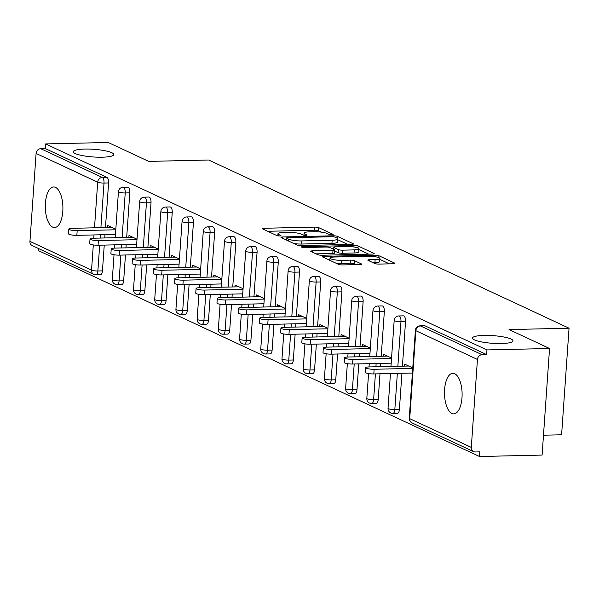 <?xml version="1.0" encoding="UTF-8"?>
<svg xmlns="http://www.w3.org/2000/svg" width="599" height="599" viewBox="0 0 599 599"><rect width="100%" height="100%" fill="white"/><g stroke="black" fill="none" stroke-linecap="round" stroke-linejoin="round"><path stroke-width="0.9" d="M484.052 335.41A20.306 3.841 4 0 0 472.499 338.053A20.306 3.841 4 0 0 501.453 343.534A20.306 3.841 4 0 0 513.006 340.891A20.306 3.841 4 0 0 484.052 335.41M84.848 149.076A20.306 3.841 4 0 0 73.295 151.727A20.306 3.841 4 0 0 102.257 157.2A20.306 3.841 4 0 0 113.803 154.557A20.306 3.841 4 0 0 84.848 149.076M331.928 234.763A2.179 0.412 4 0 0 333.164 234.479A2.179 0.412 4 0 0 332.954 234.284L318.773 227.665A3.115 0.592 4 0 0 314.632 227.103L264.137 228.264A3.115 0.592 4 0 0 262.369 228.668A3.115 0.592 4 0 0 262.669 228.953L276.85 235.572A2.179 0.412 4 0 0 279.748 235.961A2.179 0.412 4 0 0 280.983 235.677A2.179 0.412 4 0 0 280.774 235.482L278.939 234.621A9.966 1.887 4 0 1 277.981 233.722A9.966 1.887 4 0 1 283.649 232.427L287.857 232.33A9.966 1.887 4 0 1 301.102 234.112L302.937 234.973A2.179 0.412 4 0 0 305.834 235.362A2.179 0.412 4 0 0 307.077 235.078A2.179 0.412 4 0 0 306.868 234.883L305.033 234.022A9.966 1.887 4 0 1 304.067 233.123A9.966 1.887 4 0 1 309.735 231.828L313.943 231.731A9.966 1.887 4 0 1 327.189 233.513L329.031 234.374A2.179 0.412 4 0 0 331.928 234.763M55.49 187.367A20.306 8.805 -91.3 0 0 53.633 186.955A20.306 8.805 -91.3 0 0 45.299 205.315A20.306 8.805 -91.3 0 0 52.712 227.148A20.306 8.805 -91.3 0 0 54.569 227.553A20.306 8.805 -91.3 0 0 62.902 209.201A20.306 8.805 -91.3 0 0 55.49 187.367M454.686 373.701A20.306 8.805 -91.3 0 0 452.829 373.289A20.306 8.805 -91.3 0 0 444.495 391.649A20.306 8.805 -91.3 0 0 451.908 413.475A20.306 8.805 -91.3 0 0 453.765 413.887A20.306 8.805 -91.3 0 0 462.099 395.527A20.306 8.805 -91.3 0 0 454.686 373.701M374.869 263.53A3.115 0.592 4 0 0 379.01 264.092L393.176 263.762A3.115 0.592 4 0 0 394.951 263.358A3.115 0.592 4 0 0 394.644 263.081L378.897 255.728A3.115 0.592 4 0 0 374.757 255.167L324.261 256.327A3.115 0.592 4 0 0 322.494 256.731A3.115 0.592 4 0 0 322.794 257.016L338.54 264.369A3.115 0.592 4 0 0 342.68 264.923L359.789 264.533A3.115 0.592 4 0 0 361.564 264.129A3.115 0.592 4 0 0 361.264 263.845L354.526 260.7A3.115 0.592 4 0 0 350.385 260.138L341.894 260.333A8.326 1.572 4 0 1 330.019 258.087A8.326 1.572 4 0 1 334.759 257.001L368.003 256.237A8.326 1.572 4 0 1 379.878 258.483A8.326 1.572 4 0 1 375.139 259.569L369.598 259.696A3.115 0.592 4 0 0 367.831 260.101A3.115 0.592 4 0 0 368.13 260.385L374.869 263.53M45.614 143.925L108.202 142.487L148.717 161.393L208.737 160.015L569.05 328.2L509.03 329.577L549.553 348.491L486.957 349.928L45.614 143.925L45.284 148.582L40.71 148.687L102.309 177.439L106.877 177.334L45.284 148.582M351.673 244.392A3.115 0.592 4 0 0 353.44 243.988A3.115 0.592 4 0 0 353.14 243.703L337.394 236.35A3.115 0.592 4 0 0 333.254 235.796L282.758 236.957A3.115 0.592 4 0 0 280.983 237.361A3.115 0.592 4 0 0 281.283 237.638L297.037 244.991A3.115 0.592 4 0 0 301.177 245.553L351.673 244.392M358.142 246.039L373.896 253.392A3.115 0.592 4 0 1 374.195 253.669A3.115 0.592 4 0 1 372.421 254.081L321.925 255.234A3.115 0.592 4 0 1 317.784 254.68L311.046 251.535A3.115 0.592 4 0 1 310.746 251.251A3.115 0.592 4 0 1 312.521 250.846L332.999 250.375A3.115 0.592 4 0 0 334.766 249.97A3.115 0.592 4 0 0 334.467 249.686L329.997 247.604A3.115 0.592 4 0 0 325.856 247.043L304.539 247.529A2.179 0.412 4 0 1 301.424 246.945A2.179 0.412 4 0 1 302.667 246.661L354.009 245.478A3.115 0.592 4 0 1 358.142 246.039L358.007 247.971M543.488 435.203L561.6 434.784L569.05 328.2M104.248 245.088L102.444 270.89A4.762 2.067 88.7 0 1 100.512 274.694L95.937 274.799A4.762 2.067 -91.3 0 1 95.503 274.701A4.762 4.193 -65 0 1 93.818 274.357L32.226 245.605A4.762 4.193 -65 0 1 29.95 241.39L36.097 153.449A4.762 4.193 -65 0 1 40.71 148.687M38.306 248.443L38.156 250.509L479.507 456.513L542.095 455.075L549.553 348.491M486.957 349.928L486.635 354.586L482.06 354.69A4.762 4.193 115 0 0 477.448 359.452L471.301 447.401A4.762 4.193 115 0 0 473.577 451.609A4.762 4.193 115 0 0 475.262 451.96L479.836 451.856L479.507 456.513M107.655 227.508L107.79 225.568L115.809 229.312M477.448 359.452L415.856 330.7A4.762 4.193 115 0 1 420.468 325.946A4.762 2.067 -91.3 0 0 420.034 325.849L424.609 325.744A4.762 2.067 88.7 0 1 425.043 325.841L420.468 325.946L482.06 354.69M486.635 354.586L425.043 325.841M106.877 177.334A4.762 2.067 88.7 0 1 108.591 182.942L105.469 227.553M104.975 234.681L104.743 237.96M405.545 321.551L400.971 321.656A4.762 2.067 88.7 0 0 399.256 316.04A4.762 2.067 -91.3 0 0 398.822 315.95L403.397 315.845A4.762 2.067 88.7 0 1 403.831 315.935A4.762 2.067 88.7 0 1 405.545 321.551L402.423 366.161M401.929 373.289L399.391 409.499A4.762 2.067 88.7 0 1 397.466 413.303L392.892 413.407A4.762 2.067 -91.3 0 0 394.823 409.604L399.391 409.499M384.333 311.652L379.759 311.757A4.762 2.067 88.7 0 0 378.044 306.141A4.762 2.067 -91.3 0 0 377.61 306.044L382.184 305.939A4.762 2.067 88.7 0 1 382.619 306.037A4.762 2.067 88.7 0 1 384.333 311.652L381.211 356.263M380.717 363.391L380.485 366.663M379.991 373.791L378.186 399.593A4.762 2.067 88.7 0 1 376.254 403.404L371.68 403.509A4.762 2.067 -91.3 0 0 373.611 399.698L378.186 399.593M363.121 301.754L358.546 301.859A4.762 2.067 88.7 0 0 356.839 296.243A4.762 2.067 -91.3 0 0 356.398 296.146L360.972 296.041A4.762 2.067 88.7 0 1 361.407 296.138A4.762 2.067 88.7 0 1 363.121 301.754L360.006 346.357M359.505 353.492L359.273 356.764M358.779 363.893L356.974 389.694A4.762 2.067 88.7 0 1 355.042 393.498L350.467 393.603A4.762 2.067 -91.3 0 0 352.399 389.799L356.974 389.694M341.909 291.848L337.342 291.953A4.762 2.067 88.7 0 0 335.627 286.344A4.762 2.067 -91.3 0 0 335.193 286.247L339.76 286.142A4.762 2.067 88.7 0 1 340.195 286.24A4.762 2.067 88.7 0 1 341.909 291.848L338.794 336.458M338.293 343.586L338.068 346.866M337.566 353.994L335.762 379.796A4.762 2.067 88.7 0 1 333.83 383.6L329.255 383.704A4.762 2.067 -91.3 0 0 331.187 379.901L335.762 379.796M320.697 281.949L316.13 282.054A4.762 2.067 88.7 0 0 314.415 276.438A4.762 2.067 -91.3 0 0 313.981 276.349L318.548 276.244A4.762 2.067 88.7 0 1 318.99 276.334A4.762 2.067 88.7 0 1 320.697 281.949L317.582 326.56M317.081 333.688L316.856 336.96M316.354 344.096L314.55 369.897A4.762 2.067 88.7 0 1 312.618 373.701L308.051 373.806A4.762 2.067 -91.3 0 0 309.975 370.002L314.55 369.897M299.493 272.051L294.918 272.156A4.762 2.067 88.7 0 0 293.203 266.54A4.762 2.067 -91.3 0 0 292.769 266.443L297.344 266.338A4.762 2.067 88.7 0 1 297.778 266.435A4.762 2.067 88.7 0 1 299.493 272.051L296.37 316.661M295.869 323.789L295.644 327.061M295.142 334.19L293.338 359.992A4.762 2.067 88.7 0 1 291.413 363.795L286.839 363.907A4.762 2.067 -91.3 0 0 288.77 360.096L293.338 359.992M278.28 262.152L273.706 262.257A4.762 2.067 88.7 0 0 271.991 256.642A4.762 2.067 -91.3 0 0 271.557 256.544L276.132 256.439A4.762 2.067 88.7 0 1 276.566 256.537A4.762 2.067 88.7 0 1 278.28 262.152L275.158 306.755M274.664 313.891L274.432 317.163M273.93 324.291L272.126 350.093A4.762 2.067 88.7 0 1 270.201 353.897L265.627 354.002A4.762 2.067 -91.3 0 0 267.558 350.198L272.126 350.093M257.068 252.246L252.493 252.351A4.762 2.067 88.7 0 0 250.779 246.743A4.762 2.067 -91.3 0 0 250.345 246.646L254.919 246.541A4.762 2.067 88.7 0 1 255.354 246.638A4.762 2.067 88.7 0 1 257.068 252.246L253.946 296.857M253.452 303.985L253.22 307.265M252.726 314.393L250.921 340.195A4.762 2.067 88.7 0 1 248.989 343.998L244.414 344.103A4.762 2.067 -91.3 0 0 246.346 340.299L250.921 340.195M235.856 242.348L231.281 242.453A4.762 2.067 88.7 0 0 229.574 236.837A4.762 2.067 -91.3 0 0 229.132 236.747L233.707 236.642A4.762 2.067 88.7 0 1 234.142 236.732A4.762 2.067 88.7 0 1 235.856 242.348L232.741 286.958M232.24 294.087L232.008 297.359M231.513 304.494L229.709 330.289A4.762 2.067 88.7 0 1 227.777 334.1L223.202 334.205A4.762 2.067 -91.3 0 0 225.134 330.401L229.709 330.289M214.644 232.449L210.077 232.554A4.762 2.067 88.7 0 0 208.362 226.939A4.762 2.067 -91.3 0 0 207.928 226.841L212.495 226.736A4.762 2.067 88.7 0 1 212.93 226.834A4.762 2.067 88.7 0 1 214.644 232.449L211.529 277.06M211.028 284.188L210.796 287.46M210.301 294.588L208.497 320.39A4.762 2.067 88.7 0 1 206.565 324.194L201.99 324.299A4.762 2.067 -91.3 0 0 203.922 320.495L208.497 320.39M193.432 222.551L188.865 222.656A4.762 2.067 88.7 0 0 187.15 217.04A4.762 2.067 -91.3 0 0 186.716 216.943L191.283 216.838A4.762 2.067 88.7 0 1 191.725 216.935A4.762 2.067 88.7 0 1 193.432 222.551L190.317 267.154M189.816 274.282L189.591 277.562M189.089 284.69L187.285 310.492A4.762 2.067 88.7 0 1 185.353 314.295L180.786 314.4A4.762 2.067 -91.3 0 0 182.71 310.596L187.285 310.492M172.227 212.645L167.653 212.75A4.762 2.067 88.7 0 0 165.938 207.142A4.762 2.067 -91.3 0 0 165.504 207.044L170.079 206.94A4.762 2.067 88.7 0 1 170.513 207.037A4.762 2.067 88.7 0 1 172.227 212.645L169.105 257.256M168.604 264.384L168.379 267.663M167.877 274.791L166.073 300.593A4.762 2.067 88.7 0 1 164.141 304.397L159.574 304.502A4.762 2.067 -91.3 0 0 161.505 300.698L166.073 300.593M151.015 202.747L146.441 202.851A4.762 2.067 88.7 0 0 144.726 197.236A4.762 2.067 -91.3 0 0 144.292 197.138L148.866 197.034A4.762 2.067 88.7 0 1 149.301 197.131A4.762 2.067 88.7 0 1 151.015 202.747L147.893 247.357M147.399 254.485L147.167 257.757M146.665 264.893L144.861 290.687A4.762 2.067 88.7 0 1 142.936 294.498L138.362 294.603A4.762 2.067 -91.3 0 0 140.293 290.792L144.861 290.687M129.803 192.848L125.228 192.953A4.762 2.067 88.7 0 0 123.514 187.337A4.762 2.067 -91.3 0 0 123.08 187.24L127.654 187.135A4.762 2.067 88.7 0 1 128.089 187.232A4.762 2.067 88.7 0 1 129.803 192.848L126.681 237.459M126.187 244.587L125.955 247.859M125.461 254.987L123.656 280.789A4.762 2.067 88.7 0 1 121.724 284.592L117.149 284.697A4.762 2.067 -91.3 0 0 119.081 280.894L123.656 280.789M128.86 237.406L129.002 235.474L137.021 239.218M150.072 247.305L150.207 245.373L158.233 249.117M171.284 257.203L171.419 255.271L179.445 259.015M192.496 267.109L192.631 265.17L200.658 268.914M213.708 277.008L213.843 275.076L221.862 278.82M234.92 286.906L235.055 284.974L243.074 288.718M256.125 296.805L256.267 294.873L264.286 298.616M277.337 306.71L277.472 304.771L285.498 308.522M298.549 316.609L298.684 314.677L306.71 318.421M319.761 326.507L319.896 324.576L327.923 328.319M340.973 336.406L341.108 334.474L349.127 338.218M362.185 346.312L362.32 344.373L370.339 348.124M383.39 356.21L383.532 354.279L391.551 358.022M404.602 366.109L404.737 364.177L412.763 367.921M321.551 232.165L318.556 230.772A3.115 0.592 4 0 0 314.415 230.211L267.671 231.289M347.922 244.474L337.776 239.742M334.931 237.129A2.179 0.412 4 0 0 332.033 236.74L287.707 237.758A2.179 0.412 4 0 0 286.472 238.043A2.179 0.412 4 0 0 286.681 238.237L288.613 239.143A9.966 1.887 4 0 0 301.866 240.925L332.16 240.229A9.966 1.887 4 0 0 337.829 238.934A9.966 1.887 4 0 0 336.87 238.035L334.931 237.129M294.042 243.598A9.966 1.887 4 0 0 301.649 244.033L301.866 240.925M337.829 238.934L337.611 242.041A9.966 1.887 4 0 1 331.943 243.336L301.649 244.033M358.928 249.618L368.677 254.163M316.047 253.864L332.782 253.482A3.115 0.592 4 0 0 334.549 253.078L334.766 249.97M354.249 249.888A8.326 1.572 4 0 0 358.988 248.802A8.326 1.572 4 0 0 347.106 246.556L335.395 246.825A3.115 0.592 4 0 0 333.621 247.23A3.115 0.592 4 0 0 333.928 247.514L338.398 249.596A3.115 0.592 4 0 0 342.538 250.157L354.249 249.888L354.031 252.995A8.326 1.572 4 0 0 358.771 251.909L358.988 248.802M354.031 252.995L342.321 253.265A3.115 0.592 4 0 1 338.18 252.703L334.691 251.078M379.878 258.483L379.661 261.591A8.326 1.572 4 0 1 374.922 262.676L373.132 262.721M335.942 263.156A8.326 1.572 4 0 0 341.677 263.44L341.894 260.333M356.046 264.616L354.308 263.807A3.115 0.592 4 0 0 350.168 263.246L341.677 263.44M329.937 259.3L327.795 259.352M389.432 263.852L379.818 259.367M77.181 230.667L76.852 235.332A5.87 1.108 -176 0 1 68.481 233.745L68.81 229.088A5.87 1.108 4 0 0 77.181 230.667L115.779 229.784M111.728 227.41L72.15 228.324A5.87 1.108 4 0 0 68.81 229.088M76.852 235.332L115.45 234.441M98.386 240.566L98.064 245.231A5.87 1.108 -176 0 1 89.693 243.643L90.022 238.986A5.87 1.108 4 0 0 98.386 240.566L136.991 239.682M132.941 237.309L93.362 238.222A5.87 1.108 4 0 0 90.022 238.986M98.064 245.231L136.662 244.347M119.598 250.472L119.276 255.129A5.87 1.108 -176 0 1 110.905 253.549L111.227 248.885A5.87 1.108 4 0 0 119.598 250.472L158.203 249.581M154.153 247.215L114.566 248.121A5.87 1.108 4 0 0 111.227 248.885M119.276 255.129L157.874 254.246M140.81 260.37L140.488 265.028A5.87 1.108 -176 0 1 132.117 263.448L132.439 258.783A5.87 1.108 4 0 0 140.81 260.37L179.408 259.487M175.365 257.113L135.778 258.019A5.87 1.108 4 0 0 132.439 258.783M140.488 265.028L179.086 264.144M162.022 270.269L161.693 274.934A5.87 1.108 -176 0 1 153.329 273.346L153.651 268.689A5.87 1.108 4 0 0 162.022 270.269L200.62 269.385M196.577 267.012L156.99 267.925A5.87 1.108 4 0 0 153.651 268.689M161.693 274.934L200.298 274.043M183.234 280.167L182.905 284.832A5.87 1.108 -176 0 1 174.534 283.252L174.863 278.587A5.87 1.108 4 0 0 183.234 280.167L221.832 279.284M217.781 276.91L178.203 277.824A5.87 1.108 4 0 0 174.863 278.587M182.905 284.832L221.51 283.948M204.446 290.073L204.117 294.73A5.87 1.108 -176 0 1 195.746 293.151L196.075 288.486A5.87 1.108 4 0 0 204.446 290.073L243.044 289.182M238.994 286.816L199.415 287.722A5.87 1.108 4 0 0 196.075 288.486M204.117 294.73L242.715 293.847M225.651 299.972L225.329 304.636A5.87 1.108 -176 0 1 216.958 303.049L217.287 298.384A5.87 1.108 4 0 0 225.651 299.972L264.256 299.088M260.206 296.715L220.627 297.621A5.87 1.108 4 0 0 217.287 298.384M225.329 304.636L263.927 303.745M246.863 309.87L246.541 314.535A5.87 1.108 -176 0 1 238.17 312.948L238.492 308.29A5.87 1.108 4 0 0 246.863 309.87L285.468 308.987M281.418 306.613L241.831 307.527A5.87 1.108 4 0 0 238.492 308.29M246.541 314.535L285.139 313.644M268.075 319.769L267.753 324.433A5.87 1.108 -176 0 1 259.382 322.854L259.704 318.189A5.87 1.108 4 0 0 268.075 319.769L306.673 318.885M302.63 316.512L263.043 317.425A5.87 1.108 4 0 0 259.704 318.189M267.753 324.433L306.351 323.55M289.287 329.675L288.958 334.332A5.87 1.108 -176 0 1 280.594 332.752L280.916 328.087A5.87 1.108 4 0 0 289.287 329.675L327.885 328.784M323.842 326.418L284.255 327.324A5.87 1.108 4 0 0 280.916 328.087M288.958 334.332L327.563 333.448M310.499 339.573L310.17 344.238A5.87 1.108 -176 0 1 301.799 342.65L302.128 337.993A5.87 1.108 4 0 0 310.499 339.573L349.097 338.69M345.046 336.316L305.468 337.222A5.87 1.108 4 0 0 302.128 337.993M310.17 344.238L348.775 343.347M331.711 349.472L331.382 354.136A5.87 1.108 -176 0 1 323.011 352.549L323.34 347.892A5.87 1.108 4 0 0 331.711 349.472L370.309 348.588M366.259 346.215L326.68 347.128A5.87 1.108 4 0 0 323.34 347.892M331.382 354.136L369.98 353.245M352.916 359.378L352.594 364.035A5.87 1.108 -176 0 1 344.223 362.455L344.552 357.79A5.87 1.108 4 0 0 352.916 359.378L391.521 358.487M387.471 356.113L347.892 357.026A5.87 1.108 4 0 0 344.552 357.79M352.594 364.035L391.192 363.151M374.128 369.276L373.806 373.933A5.87 1.108 -176 0 1 365.435 372.353L365.757 367.689A5.87 1.108 4 0 0 374.128 369.276L412.733 368.385M408.683 366.019L369.096 366.925A5.87 1.108 4 0 0 365.757 367.689M373.806 373.933L412.404 373.05M29.95 241.39L91.542 270.142L93.309 244.931M93.773 238.215L94.006 234.935M94.5 227.807L97.689 182.193L36.097 153.449M99.674 245.193L97.869 270.995A4.762 2.067 -91.3 0 1 95.937 274.799A4.762 4.762 0 0 1 93.818 274.357A4.762 4.193 -65 0 1 91.542 270.142A4.762 0.898 4 0 0 97.869 270.995L102.444 270.89M108.591 182.942L104.016 183.047A4.762 0.898 4 0 1 97.689 182.193A4.762 4.193 -65 0 1 102.309 177.439A4.762 2.067 88.7 0 1 104.016 183.047L100.902 227.657M420.034 325.849A4.762 4.762 0 0 0 415.399 330.274A4.762 0.898 -176 0 0 415.856 330.7L409.709 418.649L471.301 447.401M415.399 330.274L409.244 418.214A4.762 0.898 -176 0 0 409.709 418.649A4.762 4.193 115 0 0 411.977 422.864L473.577 451.609M100.4 234.786L100.175 238.065M122.114 237.563L125.228 192.953A4.762 0.898 4 0 1 118.902 192.099A4.762 0.898 -176 0 1 118.445 191.665L115.225 237.721M120.886 255.092L119.081 280.894A4.762 0.898 4 0 1 112.754 280.04A4.762 0.898 -176 0 1 112.298 279.613A4.762 4.762 0 0 0 117.149 284.697A4.762 2.067 -91.3 0 1 116.715 284.607M121.612 244.692L121.38 247.964M144.292 197.138A4.762 4.762 0 0 0 139.657 201.571A4.762 0.898 -176 0 0 140.114 201.998A4.762 0.898 4 0 0 146.441 202.851L143.318 247.462M142.824 254.59L142.592 257.862M142.098 264.998L140.293 290.792A4.762 0.898 4 0 1 133.966 289.938A4.762 0.898 -176 0 1 133.502 289.512A4.762 4.762 0 0 0 138.362 294.603A4.762 2.067 -91.3 0 1 137.927 294.506M165.504 207.044A4.762 4.762 0 0 0 160.869 211.469A4.762 0.898 -176 0 0 161.326 211.896A4.762 0.898 4 0 0 167.653 212.75L164.53 257.36M164.036 264.488L163.804 267.768M163.31 274.896L161.505 300.698A4.762 0.898 4 0 1 155.178 299.844A4.762 0.898 -176 0 1 154.714 299.41A4.762 4.762 0 0 0 159.574 304.502A4.762 2.067 -91.3 0 1 159.139 304.404M186.716 216.943A4.762 4.762 0 0 0 182.074 221.368A4.762 0.898 -176 0 0 182.538 221.802A4.762 0.898 4 0 0 188.865 222.656L185.742 267.259M185.248 274.387L185.016 277.666M184.514 284.795L182.71 310.596A4.762 0.898 4 0 1 176.383 309.743A4.762 0.898 -176 0 1 175.926 309.316A4.762 4.762 0 0 0 180.786 314.4A4.762 2.067 -91.3 0 1 180.344 314.303M207.928 226.841A4.762 4.762 0 0 0 203.286 231.266A4.762 0.898 -176 0 0 203.75 231.701A4.762 0.898 4 0 0 210.077 232.554L206.954 277.165M206.453 284.293L206.228 287.565M205.727 294.693L203.922 320.495A4.762 0.898 4 0 1 197.595 319.641A4.762 0.898 -176 0 1 197.138 319.215A4.762 4.762 0 0 0 201.99 324.299A4.762 2.067 -91.3 0 1 201.556 324.209M229.132 236.747A4.762 4.762 0 0 0 224.498 241.172A4.762 0.898 -176 0 0 224.954 241.599A4.762 0.898 4 0 0 231.281 242.453L228.167 287.063M227.665 294.191L227.44 297.463M226.939 304.599L225.134 330.401A4.762 0.898 4 0 1 218.807 329.547A4.762 0.898 -176 0 1 218.35 329.113A4.762 4.762 0 0 0 223.202 334.205A4.762 2.067 -91.3 0 1 222.768 334.107M250.345 246.646A4.762 4.762 0 0 0 245.71 251.071A4.762 0.898 -176 0 0 246.167 251.498A4.762 0.898 4 0 0 252.493 252.351L249.379 296.962M248.877 304.09L248.645 307.369M248.151 314.497L246.346 340.299A4.762 0.898 4 0 1 240.019 339.446A4.762 0.898 -176 0 1 239.563 339.012A4.762 4.762 0 0 0 244.414 344.103A4.762 2.067 -91.3 0 1 243.98 344.006M271.557 256.544A4.762 4.762 0 0 0 266.922 260.969A4.762 0.898 -176 0 0 267.379 261.404A4.762 0.898 4 0 0 273.706 262.257L270.583 306.86M270.089 313.996L269.857 317.268M269.363 324.396L267.558 350.198A4.762 0.898 4 0 1 261.231 349.344A4.762 0.898 -176 0 1 260.767 348.918A4.762 4.762 0 0 0 265.627 354.002A4.762 2.067 -91.3 0 1 265.192 353.904M292.769 266.443A4.762 4.762 0 0 0 288.134 270.868A4.762 0.898 -176 0 0 288.591 271.302A4.762 0.898 4 0 0 294.918 272.156L291.795 316.766M291.301 323.894L291.069 327.166M290.575 334.294L288.77 360.096A4.762 0.898 4 0 1 282.443 359.243A4.762 0.898 -176 0 1 281.979 358.816A4.762 4.762 0 0 0 286.839 363.907A4.762 2.067 -91.3 0 1 286.404 363.81M313.981 276.349A4.762 4.762 0 0 0 309.339 280.774A4.762 0.898 -176 0 0 309.803 281.201A4.762 0.898 4 0 0 316.13 282.054L313.007 326.665M312.513 333.793L312.281 337.065M311.779 344.2L309.975 370.002A4.762 0.898 4 0 1 303.648 369.149A4.762 0.898 -176 0 1 303.191 368.714A4.762 4.762 0 0 0 308.051 373.806A4.762 2.067 -91.3 0 1 307.609 373.709M335.193 286.247A4.762 4.762 0 0 0 330.551 290.672A4.762 0.898 -176 0 0 331.015 291.099A4.762 0.898 4 0 0 337.342 291.953L334.22 336.563M333.718 343.691L333.493 346.971M332.992 354.099L331.187 379.901A4.762 0.898 4 0 1 324.86 379.047A4.762 0.898 -176 0 1 324.403 378.613A4.762 4.762 0 0 0 329.255 383.704A4.762 2.067 -91.3 0 1 328.821 383.607M356.398 296.146A4.762 4.762 0 0 0 351.763 300.571A4.762 0.898 -176 0 0 352.219 301.005A4.762 0.898 4 0 0 358.546 301.859L355.432 346.462M354.93 353.597L354.705 356.869M354.204 363.997L352.399 389.799A4.762 0.898 4 0 1 346.072 388.946A4.762 0.898 -176 0 1 345.616 388.519A4.762 4.762 0 0 0 350.467 393.603A4.762 2.067 -91.3 0 1 350.033 393.506M377.61 306.044A4.762 4.762 0 0 0 372.975 310.469A4.762 0.898 -176 0 0 373.432 310.903A4.762 0.898 4 0 0 379.759 311.757L376.644 356.368M376.142 363.496L375.91 366.768M375.416 373.896L373.611 399.698A4.762 0.898 4 0 1 367.284 398.844A4.762 0.898 -176 0 1 366.828 398.417A4.762 4.762 0 0 0 371.68 403.509A4.762 2.067 -91.3 0 1 371.245 403.412M398.822 315.95A4.762 4.762 0 0 0 394.187 320.375A4.762 0.898 -176 0 0 394.644 320.802A4.762 0.898 4 0 0 400.971 321.656L397.848 366.266M397.354 373.394L394.823 409.604A4.762 0.898 4 0 1 388.496 408.75A4.762 0.898 -176 0 1 388.032 408.316A4.762 4.762 0 0 0 392.892 413.407A4.762 2.067 -91.3 0 1 392.457 413.31M304.936 235.34L305.033 234.022M278.849 235.939L278.939 234.621M264.047 229.597L264.137 228.264M314.415 230.211L314.632 227.103M318.556 230.772L318.773 227.665M282.661 238.282L282.758 236.957M333.186 236.777L333.254 235.796M337.259 238.237L337.394 236.35M353.103 244.22L353.14 243.703M286.554 240.102L286.681 238.237M288.486 241L288.613 239.143M331.943 243.336L332.16 240.229M373.858 253.909L373.896 253.392M312.423 252.179L312.521 250.846M332.782 253.482L332.999 250.375M302.615 247.394L302.667 246.661M353.897 246.983L354.009 245.478M333.793 249.371L333.928 247.514M338.18 252.703L338.398 249.596M342.321 253.265L342.538 250.157M369.508 261.029L369.598 259.696M374.922 262.676L375.139 259.569M350.168 263.246L350.385 260.138M354.308 263.807L354.526 260.7M361.227 264.361L361.264 263.845M324.171 257.66L324.261 256.327M374.652 256.649L374.757 255.167M378.77 257.6L378.897 255.728M394.614 263.597L394.644 263.081M123.08 187.24A4.762 4.762 0 0 0 118.445 191.665M114.723 244.849L114.499 248.121M114.035 254.755L112.298 279.613M139.657 201.571L136.437 247.619M135.936 254.747L135.703 258.027M135.239 264.661L133.502 289.512M160.869 211.469L157.642 257.518M157.148 264.646L156.916 267.925M156.451 274.559L154.714 299.41M182.074 221.368L178.854 267.416M178.36 274.552L178.128 277.824M177.663 284.458L175.926 309.316M203.286 231.266L200.066 277.322M199.572 284.45L199.34 287.722M198.875 294.356L197.138 319.215M224.498 241.172L221.278 287.221M220.776 294.349L220.552 297.628M220.088 304.262L218.35 329.113M245.71 251.071L242.49 297.119M241.989 304.247L241.764 307.527M241.3 314.161L239.563 339.012M266.922 260.969L263.702 307.025M263.201 314.153L262.968 317.425M262.504 324.059L260.767 348.918M288.134 270.868L284.907 316.923M284.413 324.052L284.181 327.324M283.716 333.957L281.979 358.816M309.339 280.774L306.119 326.822M305.625 333.95L305.393 337.23M304.928 343.863L303.191 368.714M330.551 290.672L327.331 336.72M326.837 343.848L326.605 347.128M326.141 353.762L324.403 378.613M351.763 300.571L348.543 346.626M348.041 353.754L347.817 357.026M347.353 363.66L345.616 388.519M372.975 310.469L369.755 356.525M369.254 363.653L369.029 366.925M368.565 373.559L366.828 398.417M394.187 320.375L390.967 366.423M390.466 373.551L388.032 408.316M409.244 418.214A4.762 4.762 0 0 0 411.977 422.864M303.918 235.227L304.067 233.123M277.831 235.826L277.981 233.722M286.337 239.997L286.472 238.043M333.486 249.229L333.621 247.23M329.862 260.318L330.019 258.087"/></g></svg>

